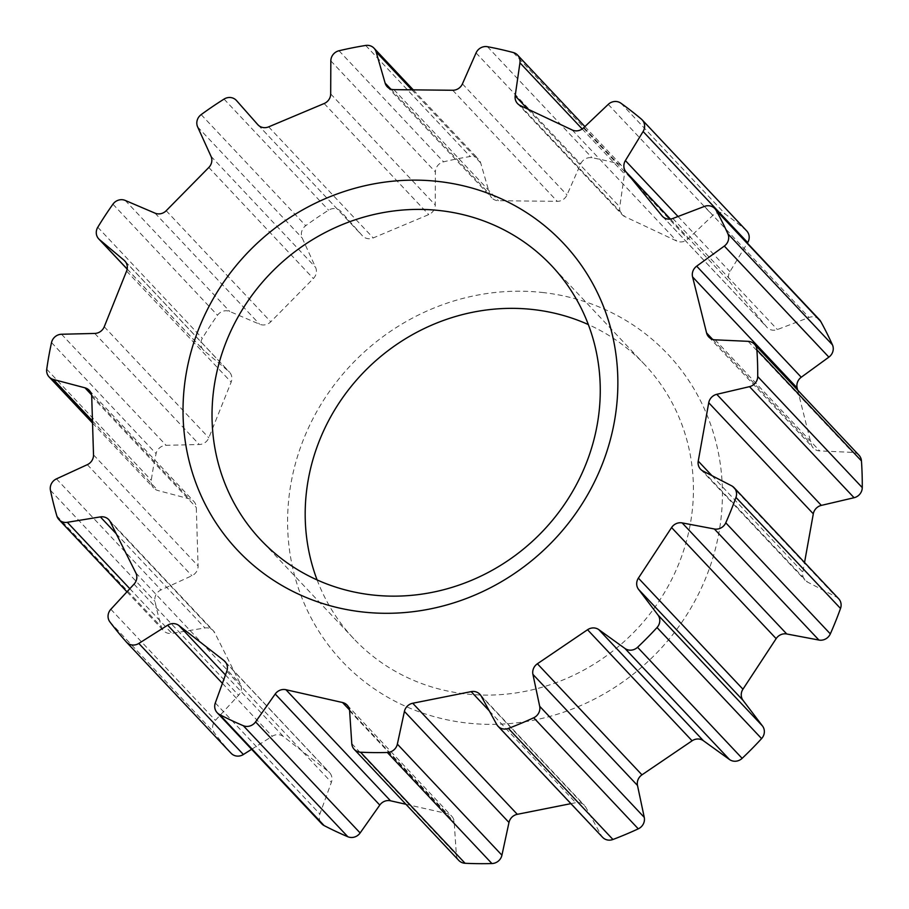 <?xml version="1.0" encoding="UTF-8"?>
<svg xmlns="http://www.w3.org/2000/svg" width="909" height="909" viewBox="0 0 909 909"><rect width="100%" height="100%" fill="white"/><g stroke="black" fill="none" stroke-linecap="round" stroke-linejoin="round"><path stroke-width="0.68" stroke-dasharray="4.54 3.41" d="M317.105 579.931A199.855 187.447 -43.3 0 0 353.783 638.732A199.855 187.447 -43.3 0 0 464.738 693.828A199.855 187.447 -43.3 0 0 668.422 585.714A199.855 187.447 -43.3 0 0 644.822 364.725A199.855 187.447 -43.3 0 0 588.339 324.57M543.718 292.63A223.841 209.945 -43.3 0 0 291.062 482.929A223.841 209.945 -43.3 0 0 466.294 722.939A223.841 209.945 -43.3 0 0 718.951 532.651A223.841 209.945 -43.3 0 0 543.718 292.63M859.005 455.25A10.158 9.522 -43.3 0 0 852.687 452.398L819.668 450.898A10.158 9.522 136.7 0 1 813.339 448.046A10.158 9.522 136.7 0 1 811.158 444.024L797.682 390.12M838.655 598.724A10.158 9.522 -43.3 0 0 836.235 596.906L807.533 582.09A10.158 9.522 136.7 0 1 805.113 580.26A10.158 9.522 136.7 0 1 802.795 572.181L804.545 562.489M570.909 803.647L575.715 802.692A10.158 9.522 136.7 0 1 584.442 805.363A10.158 9.522 136.7 0 1 585.771 807.203L601.235 835.451A10.158 9.522 -43.3 0 0 602.576 837.291M405.948 804.283L447.103 813.589A10.158 9.522 136.7 0 1 451.739 816.214A10.158 9.522 136.7 0 1 454.182 821.906L456.352 854.733A10.158 9.522 -43.3 0 0 458.795 860.425M251.611 749.3L272.234 736.279A10.158 9.522 136.7 0 1 283.494 736.597L328.501 771.605A10.158 9.522 136.7 0 1 329.512 772.536A10.158 9.522 136.7 0 1 331.376 782.297L319.877 814.021A10.158 9.522 -43.3 0 0 321.729 823.781M746.721 230.931A10.158 9.522 -43.3 0 0 745.982 230.227A367.827 344.977 -43.3 0 0 725.45 214.251A10.158 9.522 -43.3 0 0 712.792 215.456L688.011 239.022A10.158 9.522 136.7 0 1 676.773 241.055L624.835 216.615A10.158 9.522 136.7 0 1 622.108 214.638A10.158 9.522 136.7 0 1 619.745 206.888L624.506 173.903A10.158 9.522 -43.3 0 0 622.142 166.154A10.158 9.522 -43.3 0 0 617.87 163.62A367.827 344.977 -43.3 0 0 592.032 157.768A10.158 9.522 -43.3 0 0 580.635 163.984L566.989 194.958A10.158 9.522 136.7 0 1 557.262 201.332L498.462 200.719A10.158 9.522 136.7 0 1 491.803 197.855A10.158 9.522 136.7 0 1 489.701 194.162L480.691 162.95A10.158 9.522 -43.3 0 0 478.588 159.257A10.158 9.522 -43.3 0 0 470.237 156.518A367.827 344.977 -43.3 0 0 443.569 161.825A10.158 9.522 -43.3 0 0 435.4 171.96L435.252 204.991A10.158 9.522 136.7 0 1 428.718 214.592L373.224 237.931A10.158 9.522 136.7 0 1 362.498 235.874A10.158 9.522 136.7 0 1 362.305 235.658L341.068 211.615A10.158 9.522 -43.3 0 0 340.875 211.411A10.158 9.522 -43.3 0 0 328.615 210.161A367.827 344.977 -43.3 0 0 305.731 225.693A10.158 9.522 -43.3 0 0 302.197 237.999L315.582 267.371A10.158 9.522 136.7 0 1 313.366 278.552L270.768 321.797A10.158 9.522 136.7 0 1 259.588 324.218L229.795 311.503A10.158 9.522 -43.3 0 0 217.49 315.253A367.827 344.977 -43.3 0 0 202.343 338.33A10.158 9.522 -43.3 0 0 203.309 349.976A10.158 9.522 -43.3 0 0 204.07 350.692L228.659 371.327A10.158 9.522 136.7 0 1 229.42 372.054A10.158 9.522 136.7 0 1 231.147 382.144L208.82 437.82A10.158 9.522 136.7 0 1 199.298 444.512L166.108 445.319A10.158 9.522 -43.3 0 0 156.087 453.648A367.827 344.977 -43.3 0 0 151.292 480.282A10.158 9.522 -43.3 0 0 153.666 487.997A10.158 9.522 -43.3 0 0 157.973 490.542L189.515 498.882A10.158 9.522 136.7 0 1 193.822 501.427A10.158 9.522 136.7 0 1 196.287 507.461L198.082 565.943A10.158 9.522 136.7 0 1 191.879 575.738L161.018 589.941A10.158 9.522 -43.3 0 0 155.007 601.394A367.827 344.977 -43.3 0 0 161.404 626.983A10.158 9.522 -43.3 0 0 163.495 630.653A10.158 9.522 -43.3 0 0 171.881 633.38L204.934 627.971A10.158 9.522 136.7 0 1 213.308 630.698A10.158 9.522 136.7 0 1 214.797 632.834L240.419 684.011A10.158 9.522 136.7 0 1 238.59 695.226L215.41 720.36A10.158 9.522 -43.3 0 0 214.456 732.961A367.827 344.977 -43.3 0 0 230.931 753.072L126.362 642.004M819.418 319.661A10.158 9.522 -43.3 0 0 809.021 317.468L777.388 329.547A10.158 9.522 136.7 0 1 766.98 327.365A10.158 9.522 136.7 0 1 766.582 326.899L730.484 282.847A10.158 9.522 136.7 0 1 729.938 271.643L747.357 243.112M641.424 119.159L745.982 230.227M620.881 103.183L725.45 214.251M513.301 52.552L617.87 163.62M487.463 46.711L592.032 157.768M365.668 45.45L470.237 156.518M339 50.756L443.569 161.825M224.046 99.092L328.615 210.161M201.162 114.625L305.731 225.693M112.932 204.184L217.49 315.253M97.774 227.261L202.343 338.33M51.518 342.579L156.087 453.648M46.734 369.213L151.292 480.282M50.45 490.326L155.007 601.394M56.847 515.914L161.404 626.983M109.887 621.892L214.456 732.961M711.917 475.634L802.795 572.181M702.975 471.021L807.533 582.09M731.665 485.838L836.235 596.906M496.678 724.382L601.235 835.451M481.213 696.135L585.771 807.203M489.281 710.883L575.715 802.692M351.783 743.664L456.352 854.733M349.613 710.838L454.182 821.906M349.511 709.929L447.103 813.589M215.308 702.952L319.877 814.021M226.807 671.228L331.376 782.297M225.818 662.547L328.501 771.605M225.466 674.955L283.494 736.597M222.41 683.363L272.234 736.279M110.841 609.291L215.41 720.36M134.032 584.157L238.59 695.226M135.85 572.943L240.419 684.011M110.239 521.766L214.797 632.834M116.238 533.765L204.934 627.971M129.828 588.714L171.881 633.38M56.449 478.873L161.018 589.941M87.309 464.669L191.879 575.738M93.513 454.875L198.082 565.943M91.718 396.392L196.287 507.461M91.536 394.813L189.515 498.882M92.479 420.981L157.973 490.542M61.539 334.251L166.108 445.319M94.741 333.444L199.298 444.512M104.251 326.751L208.82 437.82M126.59 271.075L231.147 382.144M125.522 261.781L228.659 371.327M127.169 269.019L204.07 350.692M125.226 200.435L229.795 311.503M155.019 213.149L259.588 324.218M166.199 210.729L270.768 321.797M208.809 167.483L313.366 278.552M211.013 156.314L315.582 267.371M197.639 126.93L302.197 237.999M258.133 125.01L362.305 235.658M268.655 126.862L373.224 237.931M324.161 103.524L428.718 214.592M330.683 93.922L435.252 204.991M330.831 60.892L435.4 171.96M411.857 89.843L480.691 162.95M390.79 89.105L489.701 194.162M393.892 89.65L498.462 200.719M452.705 90.264L557.262 201.332M462.42 83.889L566.989 194.958M476.066 52.915L580.635 163.984M582.203 128.964L624.506 173.903M527.55 108.978L619.745 206.888M520.266 105.546L624.835 216.615M572.204 129.987L676.773 241.055M583.442 127.953L688.011 239.022M608.235 104.387L712.792 215.456M678.023 216.501L729.938 271.643M670.444 219.08L730.484 282.847M662.854 216.728L766.582 326.899M672.819 218.49L777.388 329.547M704.464 206.4L809.021 317.468M712.656 339.409L811.158 444.024M715.099 339.83L819.668 450.898M748.118 341.329L852.687 452.398M353.783 638.732L260.622 539.776M700.544 469.192L805.113 580.26M479.872 694.294L584.442 805.363M347.17 705.145L451.739 816.214M224.955 661.468L329.512 772.536M108.75 519.641L213.308 630.698M126.953 591.827L163.495 630.653M89.252 390.359L193.822 501.427M92.536 423.071L153.666 487.997M124.851 260.985L229.42 372.054M127.158 269.087L203.309 349.976M257.929 124.806L362.498 235.874M413.243 89.855L478.588 159.257M387.234 86.787L491.803 197.855M584.885 126.578L622.142 166.154M517.539 103.569L622.108 214.638M662.422 216.297L766.98 327.365M708.781 336.978L813.339 448.046M644.822 364.725L551.661 265.78"/><path stroke-width="1.36" d="M439.149 181.561A223.841 209.945 -43.3 0 0 186.493 371.861A223.841 209.945 -43.3 0 0 361.725 611.871A223.841 209.945 -43.3 0 0 614.393 421.583A223.841 209.945 -43.3 0 0 439.149 181.561M440.706 210.672A199.855 187.447 -43.3 0 0 237.033 318.786A199.855 187.447 -43.3 0 0 260.622 539.776A199.855 187.447 -43.3 0 0 371.576 594.872A199.855 187.447 -43.3 0 0 575.261 486.758A199.855 187.447 -43.3 0 0 551.661 265.78A199.855 187.447 -43.3 0 0 440.706 210.672M588.339 324.57A199.855 187.447 -43.3 0 0 533.867 309.628A199.855 187.447 -43.3 0 0 350.669 387.064A199.855 187.447 -43.3 0 0 317.105 579.931M797.682 390.12L797.148 387.973A10.158 9.522 136.7 0 1 801.249 377.235L828.872 357.135A10.158 9.522 -43.3 0 0 832.439 344.829A367.827 344.977 -43.3 0 0 820.747 321.479A10.158 9.522 -43.3 0 0 819.418 319.661L714.86 208.593A10.158 9.522 136.7 0 1 716.178 210.411L820.747 321.479M861.448 460.92A10.158 9.522 -43.3 0 0 859.005 455.25L754.436 344.181A10.158 9.522 136.7 0 1 756.89 349.851L861.448 460.92A367.827 344.977 -43.3 0 1 862.266 487.61A10.158 9.522 -43.3 0 1 854.074 497.723L821.338 505.393A10.158 9.522 136.7 0 0 813.305 513.824L804.545 562.489M840.518 608.462A10.158 9.522 -43.3 0 0 838.655 598.724L734.086 487.656A10.158 9.522 136.7 0 1 735.96 497.393L840.518 608.462A367.827 344.977 -43.3 0 1 830.326 633.88A10.158 9.522 -43.3 0 1 818.918 640.05L786.728 633.971A10.158 9.522 136.7 0 0 776.15 638.629L742.948 689.192A10.158 9.522 136.7 0 0 743.096 700.43L762.503 725.996A10.158 9.522 -43.3 0 1 761.583 738.608A367.827 344.977 -43.3 0 1 742.142 758.345A10.158 9.522 -43.3 0 1 729.484 759.515L703.396 740.721A10.158 9.522 136.7 0 0 692.101 740.801L641.959 774.843A10.158 9.522 136.7 0 0 637.493 785.456L644.254 817.361A10.158 9.522 -43.3 0 1 638.277 828.838A367.827 344.977 -43.3 0 1 612.95 839.484A10.158 9.522 -43.3 0 1 602.576 837.291L498.007 726.223A10.158 9.522 136.7 0 1 496.678 724.382L481.213 696.135A10.158 9.522 -43.3 0 0 479.872 694.294A10.158 9.522 -43.3 0 0 471.157 691.624L412.72 703.248A10.158 9.522 -43.3 0 0 404.414 711.406L397.358 744.13A10.158 9.522 136.7 0 1 387.359 752.482L491.928 863.55A10.158 9.522 -43.3 0 0 501.927 855.199L508.983 822.475A10.158 9.522 136.7 0 1 517.289 814.316L570.909 803.647M387.359 752.482A367.827 344.977 -43.3 0 1 360.521 752.209A10.158 9.522 136.7 0 1 354.237 749.357L458.795 860.425A10.158 9.522 -43.3 0 0 465.09 863.277A367.827 344.977 -43.3 0 0 491.928 863.55M354.237 749.357A10.158 9.522 136.7 0 1 351.783 743.664L349.613 710.838A10.158 9.522 -43.3 0 0 347.17 705.145A10.158 9.522 -43.3 0 0 342.534 702.521L285.926 689.715A10.158 9.522 -43.3 0 0 275.211 694.01L255.565 721.894A10.158 9.522 136.7 0 1 243.271 725.689A367.827 344.977 -43.3 0 1 219.569 714.531A10.158 9.522 136.7 0 1 217.171 712.713L321.729 823.781A10.158 9.522 -43.3 0 0 324.138 825.599A367.827 344.977 -43.3 0 0 347.84 836.746A10.158 9.522 -43.3 0 0 360.134 832.962L379.78 805.079A10.158 9.522 136.7 0 1 390.495 800.784L405.948 804.283M230.931 753.072A10.158 9.522 -43.3 0 0 231.102 753.266A10.158 9.522 -43.3 0 0 243.385 754.504L251.611 749.3M747.357 243.112L747.675 242.589A10.158 9.522 -43.3 0 0 746.721 230.931L642.163 119.863A10.158 9.522 136.7 0 1 643.106 131.521L625.381 160.586A10.158 9.522 -43.3 0 0 625.915 171.778L662.013 215.831A10.158 9.522 -43.3 0 0 662.422 216.297A10.158 9.522 -43.3 0 0 672.819 218.49L704.464 206.4A10.158 9.522 136.7 0 1 714.86 208.593M716.178 210.411A367.827 344.977 -43.3 0 1 727.87 233.761A10.158 9.522 136.7 0 1 724.314 246.066L696.68 266.167A10.158 9.522 -43.3 0 0 692.578 276.915L706.588 332.955A10.158 9.522 -43.3 0 0 708.781 336.978A10.158 9.522 -43.3 0 0 715.099 339.83L748.118 341.329A10.158 9.522 136.7 0 1 754.436 344.181M217.171 712.713A10.158 9.522 136.7 0 1 215.308 702.952L226.807 671.228A10.158 9.522 -43.3 0 0 224.955 661.468A10.158 9.522 -43.3 0 0 223.932 660.536L178.925 625.528A10.158 9.522 -43.3 0 0 167.665 625.21L138.816 643.436A10.158 9.522 136.7 0 1 126.533 642.197A10.158 9.522 136.7 0 1 126.362 642.004A367.827 344.977 -43.3 0 1 109.887 621.892A10.158 9.522 136.7 0 1 110.841 609.291L134.032 584.157A10.158 9.522 -43.3 0 0 135.85 572.943L110.239 521.766A10.158 9.522 -43.3 0 0 108.75 519.641A10.158 9.522 -43.3 0 0 100.365 516.903L67.311 522.311A10.158 9.522 136.7 0 1 58.937 519.584A10.158 9.522 136.7 0 1 56.847 515.914A367.827 344.977 -43.3 0 1 50.45 490.326A10.158 9.522 136.7 0 1 56.449 478.873L87.309 464.669A10.158 9.522 -43.3 0 0 93.513 454.875L91.718 396.392A10.158 9.522 -43.3 0 0 89.252 390.359A10.158 9.522 -43.3 0 0 84.957 387.813L53.404 379.473A10.158 9.522 136.7 0 1 49.097 376.928A10.158 9.522 136.7 0 1 46.734 369.213A367.827 344.977 -43.3 0 1 51.518 342.579A10.158 9.522 136.7 0 1 61.539 334.251L94.741 333.444A10.158 9.522 -43.3 0 0 104.251 326.751L126.59 271.075A10.158 9.522 -43.3 0 0 124.851 260.985A10.158 9.522 -43.3 0 0 124.09 260.269L99.501 239.624A10.158 9.522 136.7 0 1 98.74 238.908A10.158 9.522 136.7 0 1 97.774 227.261A367.827 344.977 -43.3 0 1 112.932 204.184A10.158 9.522 136.7 0 1 125.226 200.435L155.019 213.149A10.158 9.522 -43.3 0 0 166.199 210.729L208.809 167.483A10.158 9.522 -43.3 0 0 211.013 156.314L197.639 126.93A10.158 9.522 136.7 0 1 201.162 114.625A367.827 344.977 -43.3 0 1 224.046 99.092A10.158 9.522 136.7 0 1 236.306 100.342A10.158 9.522 136.7 0 1 236.499 100.547L257.736 124.59A10.158 9.522 -43.3 0 0 257.929 124.806A10.158 9.522 -43.3 0 0 268.655 126.862L324.161 103.524A10.158 9.522 -43.3 0 0 330.683 93.922L330.831 60.892A10.158 9.522 136.7 0 1 339 50.756A367.827 344.977 -43.3 0 1 365.668 45.45A10.158 9.522 136.7 0 1 374.019 48.188A10.158 9.522 136.7 0 1 376.121 51.881L385.132 83.094A10.158 9.522 -43.3 0 0 387.234 86.787A10.158 9.522 -43.3 0 0 393.892 89.65L452.705 90.264A10.158 9.522 -43.3 0 0 462.42 83.889L476.066 52.915A10.158 9.522 136.7 0 1 487.463 46.711A367.827 344.977 -43.3 0 1 513.301 52.552A10.158 9.522 136.7 0 1 517.573 55.085A10.158 9.522 136.7 0 1 519.948 62.835L515.176 95.82A10.158 9.522 -43.3 0 0 517.539 103.569A10.158 9.522 -43.3 0 0 520.266 105.546L572.204 129.987A10.158 9.522 -43.3 0 0 583.442 127.953L608.235 104.387A10.158 9.522 136.7 0 1 620.881 103.183A367.827 344.977 -43.3 0 1 641.424 119.159A10.158 9.522 136.7 0 1 642.163 119.863M735.96 497.393A367.827 344.977 -43.3 0 1 725.768 522.811A10.158 9.522 136.7 0 1 714.36 528.981L682.159 522.902A10.158 9.522 -43.3 0 0 671.581 527.561L638.391 578.124A10.158 9.522 -43.3 0 0 638.538 589.362L657.934 614.927A10.158 9.522 136.7 0 1 657.014 627.54A367.827 344.977 -43.3 0 1 637.573 647.276A10.158 9.522 136.7 0 1 624.926 648.447L598.838 629.653A10.158 9.522 -43.3 0 0 587.544 629.732L537.389 663.775A10.158 9.522 -43.3 0 0 532.924 674.387L539.685 706.293A10.158 9.522 136.7 0 1 533.708 717.769A367.827 344.977 -43.3 0 1 508.381 728.416A10.158 9.522 136.7 0 1 498.007 726.223M756.89 349.851A367.827 344.977 -43.3 0 1 757.708 376.542A10.158 9.522 136.7 0 1 749.516 386.655L716.769 394.324A10.158 9.522 -43.3 0 0 708.736 402.755L698.237 461.113A10.158 9.522 -43.3 0 0 700.544 469.192A10.158 9.522 -43.3 0 0 702.975 471.021L731.665 485.838A10.158 9.522 136.7 0 1 734.086 487.656M757.708 376.542L862.266 487.61M727.87 233.761L832.439 344.829M219.569 714.531L324.138 825.599M243.271 725.689L347.84 836.746M360.521 752.209L465.09 863.277M508.381 728.416L612.95 839.484M533.708 717.769L638.277 828.838M637.573 647.276L742.142 758.345M657.014 627.54L761.583 738.608M725.768 522.811L830.326 633.88M749.516 386.655L854.074 497.723M716.769 394.324L821.338 505.393M708.736 402.755L813.305 513.824M698.237 461.113L711.917 475.634M714.36 528.981L818.918 640.05M682.159 522.902L786.728 633.971M671.581 527.561L776.15 638.629M638.391 578.124L742.948 689.192M638.538 589.362L743.096 700.43M657.934 614.927L762.503 725.996M624.926 648.447L729.484 759.515M598.838 629.653L703.396 740.721M587.544 629.732L692.101 740.801M537.389 663.775L641.959 774.843M532.924 674.387L637.493 785.456M539.685 706.293L644.254 817.361M471.157 691.624L489.281 710.883M412.72 703.248L517.289 814.316M404.414 711.406L508.983 822.475M397.358 744.13L501.927 855.199M342.534 702.521L349.511 709.929M285.926 689.715L390.495 800.784M275.211 694.01L379.78 805.079M255.565 721.894L360.134 832.962M223.932 660.536L225.818 662.547M178.925 625.528L225.466 674.955M167.665 625.21L222.41 683.363M138.816 643.436L243.385 754.504M100.365 516.903L116.238 533.765M67.311 522.311L129.828 588.714M84.957 387.813L91.536 394.813M53.404 379.473L92.479 420.981M124.09 260.269L125.522 261.781M99.501 239.624L127.169 269.019M376.121 51.881L411.857 89.843M385.132 83.094L390.79 89.105M519.948 62.835L582.203 128.964M515.176 95.82L527.55 108.978M643.106 131.521L747.675 242.589M625.381 160.586L678.023 216.501M625.915 171.778L670.444 219.08M662.013 215.831L662.854 216.728M724.314 246.066L828.872 357.135M696.68 266.167L801.249 377.235M692.578 276.915L797.148 387.973M706.588 332.955L712.656 339.409M126.533 642.197L231.102 753.266M58.937 519.584L126.953 591.827M49.097 376.928L92.536 423.071M98.74 238.908L127.158 269.087M374.019 48.188L413.243 89.855M517.573 55.085L584.885 126.578"/></g></svg>
